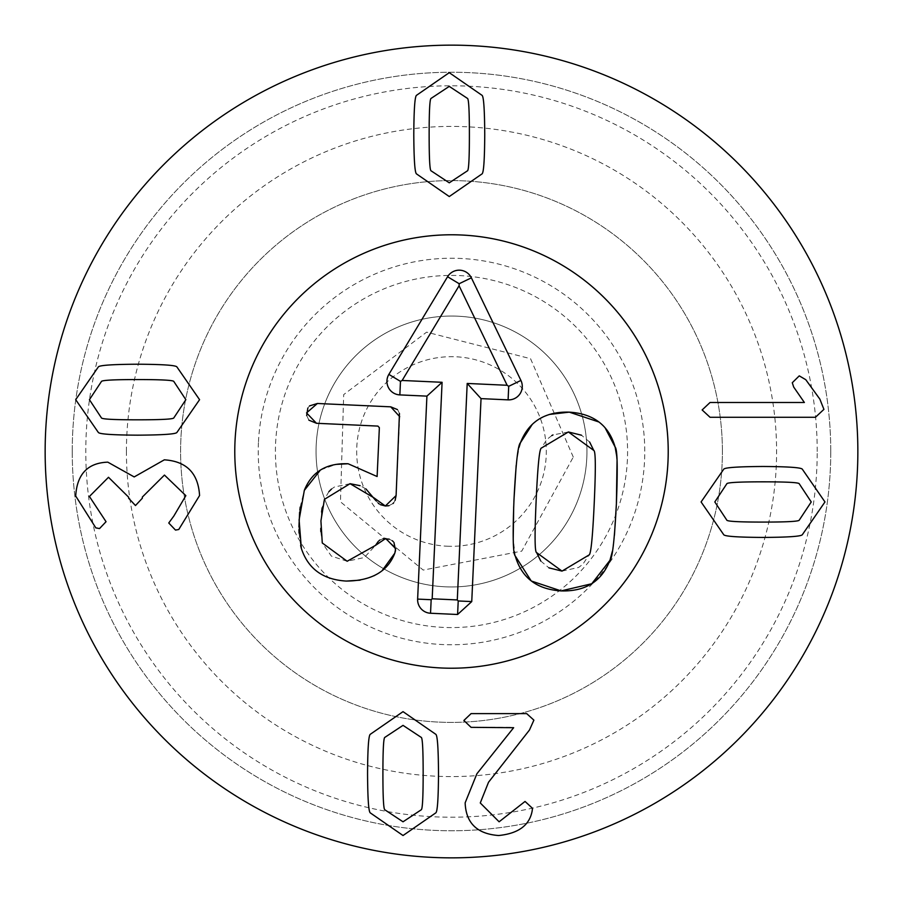 <?xml version="1.0" encoding="UTF-8"?>
<svg xmlns="http://www.w3.org/2000/svg" width="903" height="903" viewBox="0 0 903 903"><rect width="100%" height="100%" fill="white"/><g stroke="black" fill="none" stroke-linecap="round" stroke-linejoin="round"><path stroke-width="0.68" stroke-dasharray="4.51 3.39" d="M726.791 483.816L714.815 501.955L726.791 520.105C726.983 521.415 739.083 522.081 763.091 522.081C786.965 522.081 799.031 521.415 799.268 520.105L811.244 501.955L799.268 483.816C799.031 482.495 786.965 481.841 763.091 481.83C739.083 481.841 726.983 482.495 726.791 483.816M701.089 501.955L723.766 534.757C725.053 536.393 738.157 537.285 763.091 537.432C787.89 537.285 800.95 536.393 802.293 534.757L824.97 501.955L802.293 469.154C800.95 467.528 787.89 466.637 763.091 466.479C738.157 466.637 725.053 467.528 723.766 469.154L701.089 501.955M702.139 409.951L710.04 417.276L815.432 417.276L823.92 409.364L819.856 399.126L805.781 379.7L799.268 375.862L792.281 382.725L793.681 387.037L804.381 402.501L710.04 402.501L702.139 409.951M173.861 417.829L185.849 399.69L173.861 381.54C173.681 380.231 161.581 379.565 137.572 379.565C113.688 379.565 101.633 380.231 101.396 381.54L89.42 399.69L101.396 417.829C101.633 419.15 113.688 419.805 137.572 419.816C161.581 419.805 173.681 419.15 173.861 417.829M199.574 399.69L176.886 366.889C175.6 365.252 162.495 364.361 137.572 364.214C112.773 364.361 99.702 365.252 98.371 366.889L75.694 399.69L98.371 432.492C99.702 434.129 112.773 435.02 137.572 435.167C162.495 435.02 175.6 434.129 176.886 432.492L199.574 399.69M199.574 495.533C198.22 473.161 186.469 461.264 164.323 459.83L134.197 476.931L107.796 462.155C87.715 462.889 77.003 474.177 75.694 496.007L95.808 527.871L99.533 528.571L106.046 521.708L89.42 496.469L108.495 477.281L128.621 497.169L128.621 498.208L135.484 505.545L142.347 498.208L142.347 497.045L164.448 475.068L185.849 495.657L173.861 516.008L168.748 522.995L175.498 530.084L178.749 529.508L199.574 495.533M526.686 713.618L471.084 713.618L463.871 720.481L471.084 727.344L513.649 727.344L476.897 773.758L465.147 802.835C465.925 823.039 477.089 833.932 498.648 835.523C518.322 833.537 529.485 825.353 532.149 810.984L532.499 808.309L525.049 801.446L499.111 821.798L480.272 802.959L488.523 782.246L529.474 730.019L533.887 720.131L526.686 713.618M421.182 737.356L403.031 725.369L384.881 737.356C383.572 737.537 382.917 749.637 382.906 773.645C382.917 797.518 383.572 809.585 384.881 809.822L403.031 821.798L421.182 809.822C422.491 809.585 423.146 797.518 423.157 773.645C423.146 749.637 422.491 737.537 421.182 737.356M403.031 711.643L370.23 734.331C368.593 735.606 367.702 748.722 367.555 773.645C367.702 798.444 368.593 811.504 370.23 812.847L403.031 835.523L435.833 812.847C437.47 811.504 438.361 798.444 438.508 773.645C438.361 748.722 437.47 735.606 435.833 734.331L403.031 711.643M431.126 170.848L449.265 182.824L467.415 170.848C468.725 170.656 469.391 158.556 469.391 134.547C469.391 110.674 468.725 98.608 467.415 98.371L449.265 86.395L431.126 98.371C429.805 98.608 429.151 110.674 429.139 134.547C429.151 158.556 429.805 170.656 431.126 170.848M449.265 196.549L482.067 173.873C483.703 172.586 484.595 159.481 484.742 134.547C484.595 109.748 483.703 96.689 482.067 95.346L449.265 72.669L416.464 95.346C414.827 96.689 413.935 109.748 413.788 134.547C413.935 159.481 414.827 172.586 416.464 173.873L449.265 196.549M316.05 451.5A135.45 135.45 0 0 0 451.5 586.95A135.45 135.45 0 0 0 586.95 451.5A135.45 135.45 0 0 0 451.5 316.05A135.45 135.45 0 0 0 316.05 451.5A135.45 135.45 0 0 1 519.225 334.2A135.45 135.45 0 0 1 519.225 568.8A135.45 135.45 0 0 1 316.05 451.5M722.4 451.5A270.9 270.9 0 0 0 451.5 180.6A270.9 270.9 0 0 0 180.6 451.5A270.9 270.9 0 0 0 451.5 722.4A270.9 270.9 0 0 0 722.4 451.5A270.9 270.9 0 0 1 316.05 686.111A270.9 270.9 0 0 1 316.05 216.889A270.9 270.9 0 0 1 722.4 451.5M126.42 451.5A325.08 325.08 0 0 1 614.04 169.967A325.08 325.08 0 0 1 614.04 733.033A325.08 325.08 0 0 1 126.42 451.5M817.215 451.5A365.715 365.715 0 0 0 268.642 134.784A365.715 365.715 0 0 0 268.642 768.216A365.715 365.715 0 0 0 817.215 451.5M234.78 451.5A216.72 216.72 0 0 0 559.86 639.189A216.72 216.72 0 0 0 559.86 263.811A216.72 216.72 0 0 0 234.78 451.5M830.76 451.5A379.26 379.26 0 0 1 451.5 830.76A379.26 379.26 0 0 1 72.24 451.5A379.26 379.26 0 0 1 451.5 72.24A379.26 379.26 0 0 1 830.76 451.5M72.24 451.5A379.26 379.26 0 0 1 641.13 123.056A379.26 379.26 0 0 1 641.13 779.944A379.26 379.26 0 0 1 72.24 451.5M857.85 451.5A406.35 406.35 0 0 0 451.5 45.15A406.35 406.35 0 0 0 45.15 451.5A406.35 406.35 0 0 0 451.5 857.85A406.35 406.35 0 0 0 857.85 451.5M382.172 570.583L377.375 573.913M373.898 575.809L360.105 580.166M395.537 550.187L395.412 550.943M389.261 539.159L392.308 540.762M393.234 541.597L393.945 542.432M378.323 541.337L379.102 540.615M379.847 540.05L383.165 538.651M320.802 531.574L322.269 542.974L331.345 556.079L347.17 561.26L364.327 557.512L375.479 545.401M321.57 512.057L320.746 528.39M328.873 491.683L324.437 499.336L322.111 507.892M350.048 483.692L334.426 487.01L331.469 489.076M365.907 488.907L360.139 485.69M380.389 504.675L379.226 503.953M378.255 503.163L376.02 500.804M395.108 500.397L393.595 502.892M393.042 503.49L388.922 505.703M399.702 416.667L396.101 495.555M397.918 410.165L399.453 413.45M317.393 403.483L390.739 406.835M307.833 408.054L309.537 405.899M308.894 420.166L306.681 415.527M377.115 476.524L379.362 427.672L377.917 426.092L316.479 423.281M348.106 463.758L376.619 476.502M320.825 469.82L336.085 464.379M299.627 512.204L299.852 509.958M300.191 507.125L304.3 490.419M300.643 545.593L299.074 533.063M298.961 529.722L298.938 526.923M598.949 422.006L605.078 427.774M532.217 424.444L538.854 419.252L549.205 414.466M516.166 465.508L517.148 456.997M518.13 451.263L519.067 447.301M515.274 556.011L513.209 539.52M513.683 506.718L513.875 501.978M562.016 571.102L578.575 567.479L582.796 564.341L588.982 555.006C590.889 554.826 592.65 537.409 594.242 502.768C595.811 468.318 595.653 450.868 593.768 450.439M589.625 442.019L581.464 435.201M568.382 431.961L552.997 434.93M551.812 435.573L546.766 439.535L541.405 448.046C539.497 448.306 537.748 465.655 536.168 500.115C534.587 534.757 534.734 552.252 536.619 552.613M614.446 535.174L612.381 551.225M616.975 459.198L617.054 460.428M540.773 561.045L548.922 567.852M447.166 546.213A94.815 94.815 0 0 0 535.693 407.896A94.815 94.815 0 0 0 371.641 400.39A94.815 94.815 0 0 0 447.166 546.213M445.303 586.803A135.45 135.45 0 0 0 571.78 389.216A135.45 135.45 0 0 0 337.417 378.481A135.45 135.45 0 0 0 445.303 586.803A135.45 135.45 0 0 0 586.803 457.697A135.45 135.45 0 0 0 457.697 316.197A135.45 135.45 0 0 0 316.197 445.303A135.45 135.45 0 0 0 445.303 586.803M258.439 442.662A193.265 193.265 0 0 0 540.378 623.115A193.265 193.265 0 0 0 555.684 288.723A193.265 193.265 0 0 0 258.439 442.662M235.006 441.59A216.72 216.72 0 0 1 568.326 268.97A216.72 216.72 0 0 1 551.169 643.941A216.72 216.72 0 0 1 235.006 441.59M627.404 459.548A176.085 176.085 0 0 1 356.572 599.806A176.085 176.085 0 0 1 370.523 295.134A176.085 176.085 0 0 1 627.404 459.548M573.281 457.076L530.546 358.694L426.611 332.157L343.682 394.611L340.465 501.82L423.202 570.075L521.731 551.135L573.281 457.076"/><path stroke-width="1.35" d="M726.791 483.816L714.815 501.955L726.791 520.105C726.983 521.415 739.083 522.081 763.091 522.081C786.965 522.081 799.031 521.415 799.268 520.105L811.244 501.955L799.268 483.816C799.031 482.495 786.965 481.841 763.091 481.83C739.083 481.841 726.983 482.495 726.791 483.816M723.766 534.757L701.089 501.955L723.766 469.154C725.053 467.528 738.157 466.637 763.091 466.479C787.89 466.637 800.95 467.528 802.293 469.154L824.97 501.955L802.293 534.757C800.95 536.393 787.89 537.285 763.091 537.432C738.157 537.285 725.053 536.393 723.766 534.757M710.04 417.276L702.139 409.951L710.04 402.501L804.381 402.501L793.681 387.037L792.281 382.725L799.268 375.862L805.781 379.7L819.856 399.126L823.92 409.364L815.432 417.276L710.04 417.276M173.861 417.829L185.849 399.69L173.861 381.54C173.681 380.231 161.581 379.565 137.572 379.565C113.688 379.565 101.633 380.231 101.396 381.54L89.42 399.69L101.396 417.829C101.633 419.15 113.688 419.805 137.572 419.816C161.581 419.805 173.681 419.15 173.861 417.829M176.886 366.889L199.574 399.69L176.886 432.492C175.6 434.129 162.495 435.02 137.572 435.167C112.773 435.02 99.702 434.129 98.371 432.492L75.694 399.69L98.371 366.889C99.702 365.252 112.773 364.361 137.572 364.214C162.495 364.361 175.6 365.252 176.886 366.889M164.323 459.83C186.469 461.264 198.22 473.161 199.574 495.533L178.749 529.508L175.498 530.084L168.748 522.995L173.861 516.008L185.849 495.657L164.448 475.068L142.347 497.045L142.347 498.208L135.484 505.545L128.621 498.208L128.621 497.169L108.495 477.281L89.42 496.469L106.046 521.708L99.533 528.571L95.808 527.871L75.694 496.007C77.003 474.177 87.715 462.889 107.796 462.155L134.197 476.931L164.323 459.83M471.084 713.618L526.686 713.618L533.887 720.131L529.474 730.019L488.523 782.246L480.272 802.959L499.111 821.798L525.049 801.446L532.499 808.309L532.149 810.984C529.485 825.353 518.322 833.537 498.648 835.523C477.089 833.932 465.925 823.039 465.147 802.835L476.897 773.758L513.649 727.694L471.084 727.344L463.871 720.481L471.084 713.618M421.182 737.356L403.031 725.369L384.881 737.356C383.572 737.537 382.917 749.637 382.906 773.645C382.917 797.518 383.572 809.585 384.881 809.822L403.031 821.798L421.182 809.822C422.491 809.585 423.146 797.518 423.157 773.645C423.146 749.637 422.491 737.537 421.182 737.356M370.23 734.331L403.031 711.643L435.833 734.331C437.47 735.606 438.361 748.722 438.508 773.645C438.361 798.444 437.47 811.504 435.833 812.847L403.031 835.523L370.23 812.847C368.593 811.504 367.702 798.444 367.555 773.645C367.702 748.722 368.593 735.606 370.23 734.331M431.126 170.848L449.265 182.824L467.415 170.848C468.725 170.656 469.391 158.556 469.391 134.547C469.391 110.674 468.725 98.608 467.415 98.371L449.265 86.395L431.126 98.371C429.805 98.608 429.151 110.674 429.139 134.547C429.151 158.556 429.805 170.656 431.126 170.848M482.067 173.873L449.265 196.549L416.464 173.873C414.827 172.586 413.935 159.481 413.788 134.547C413.935 109.748 414.827 96.689 416.464 95.346L449.265 72.669L482.067 95.346C483.703 96.689 484.595 109.748 484.742 134.547C484.595 159.481 483.703 172.586 482.067 173.873M857.85 451.5A406.35 406.35 0 0 1 248.325 803.41A406.35 406.35 0 0 1 248.325 99.59A406.35 406.35 0 0 1 857.85 451.5M234.78 451.5A216.72 216.72 0 0 1 559.86 263.811A216.72 216.72 0 0 1 559.86 639.189A216.72 216.72 0 0 1 234.78 451.5M360.105 580.166L346.267 581.069C323.003 579.67 308.025 568.777 301.342 548.403L300.643 545.593M395.412 550.943L394.803 553.189L382.172 570.583M377.375 573.913L373.898 575.809M393.945 542.432L395.537 550.187M383.165 538.651L389.261 539.159M392.308 540.762L393.234 541.597M360.139 485.69L350.048 483.692L324.437 499.336L320.926 520.873L322.269 542.974L347.17 561.26L375.479 545.401L378.323 541.337M379.102 540.615L379.847 540.05M320.746 528.39L320.802 531.574M322.111 507.892L321.57 512.057M331.469 489.076L328.873 491.683M376.02 500.804L365.907 488.907M388.922 505.703L385.355 505.996L380.389 504.675M379.226 503.953L378.255 503.163M399.453 413.45L396.101 495.555L395.108 500.397M393.595 502.892L393.042 503.49M309.537 405.899L317.393 403.483L390.739 406.835L397.399 409.556M306.681 415.527L307.833 408.054M336.085 464.379L348.106 463.758L377.115 476.524L379.362 427.672L377.917 426.092L316.479 423.281L308.894 420.166M304.3 490.419L320.305 470.147M298.938 526.923L299.627 512.204M299.852 509.958L300.191 507.125M299.074 533.063L298.961 529.722M396.101 495.555L385.355 505.996L373.797 497.734L350.048 483.692M375.479 545.401L385.716 538.47L395.683 548.685L394.803 553.189C387.737 571.531 371.562 580.832 346.267 581.069C323.003 579.67 308.025 568.777 301.342 548.403L299.107 519.88L304.334 490.34C311.738 471.84 326.333 462.979 348.106 463.758M316.479 423.281L306.535 412.908L317.393 403.483M390.739 406.835L399.702 416.667M549.205 414.466L569.285 412.152L598.949 422.006M605.078 427.774L615.124 447.053L616.659 455.778M519.067 447.301L520.455 442.718C528.706 421.622 544.983 411.429 569.285 412.152C593.553 413.653 608.825 425.29 615.124 447.053C617.392 449.084 617.81 467.991 616.388 503.784L614.446 535.174M513.875 501.978L514.01 499.099C515.861 463.329 518.017 444.536 520.455 442.718L532.217 424.444M531.122 580.798L515.274 556.011C512.994 554.047 512.577 535.073 514.01 499.099L516.166 465.508M517.148 456.997L518.13 451.263M513.209 539.52L513.683 506.718M588.982 555.006C590.889 554.826 592.65 537.409 594.242 502.768C595.811 468.318 595.653 450.868 593.768 450.439L568.382 431.961L541.405 448.046C539.497 448.306 537.748 465.655 536.168 500.115C534.587 534.757 534.734 552.252 536.619 552.613L562.016 571.102L588.982 555.006M593.768 450.439L589.625 442.019M581.464 435.201L568.382 431.961M552.997 434.93L551.812 435.573M591.533 583.801L561.102 590.901L531.449 581.058M612.381 551.225L609.931 560.345C601.68 581.442 585.404 591.623 561.102 590.901C536.845 589.399 521.562 577.773 515.274 556.011M617.054 460.428L616.388 503.784C614.525 539.746 612.381 558.596 609.931 560.345L591.883 583.586M616.681 455.97L616.975 459.198M536.619 552.613L540.773 561.045M548.922 567.852L562.016 571.102M471.75 601.579L457.595 614.491L430.539 613.25A13.545 13.545 0 0 1 417.626 599.095L426.916 396.135L399.86 394.904A13.545 13.545 0 0 1 388.866 374.384L447.572 276.736A13.545 13.545 0 0 1 471.377 277.831L520.918 380.434A13.545 13.545 0 0 1 508.096 399.86L481.039 398.618L471.75 601.579L458.216 600.958L457.29 599.942L467.201 383.448L507.136 385.276L459.085 285.766L402.151 380.468L442.086 382.296L432.176 598.791L457.29 599.942M457.595 614.491L458.216 600.958M481.039 398.618L467.201 383.448M520.918 380.434L508.716 386.326L507.136 385.276M447.572 276.736L459.175 283.723L459.085 285.766M399.86 394.904L400.469 381.371L402.151 380.468M426.916 396.135L442.086 382.296M417.626 599.095L431.16 599.716L432.176 598.791M430.539 613.25L431.16 599.716M235.006 441.59A216.72 216.72 0 0 1 568.326 268.97A216.72 216.72 0 0 1 551.169 643.941A216.72 216.72 0 0 1 235.006 441.59M508.096 399.86L508.716 386.326M471.377 277.831L459.175 283.723M388.866 374.384L400.469 381.371"/></g></svg>

